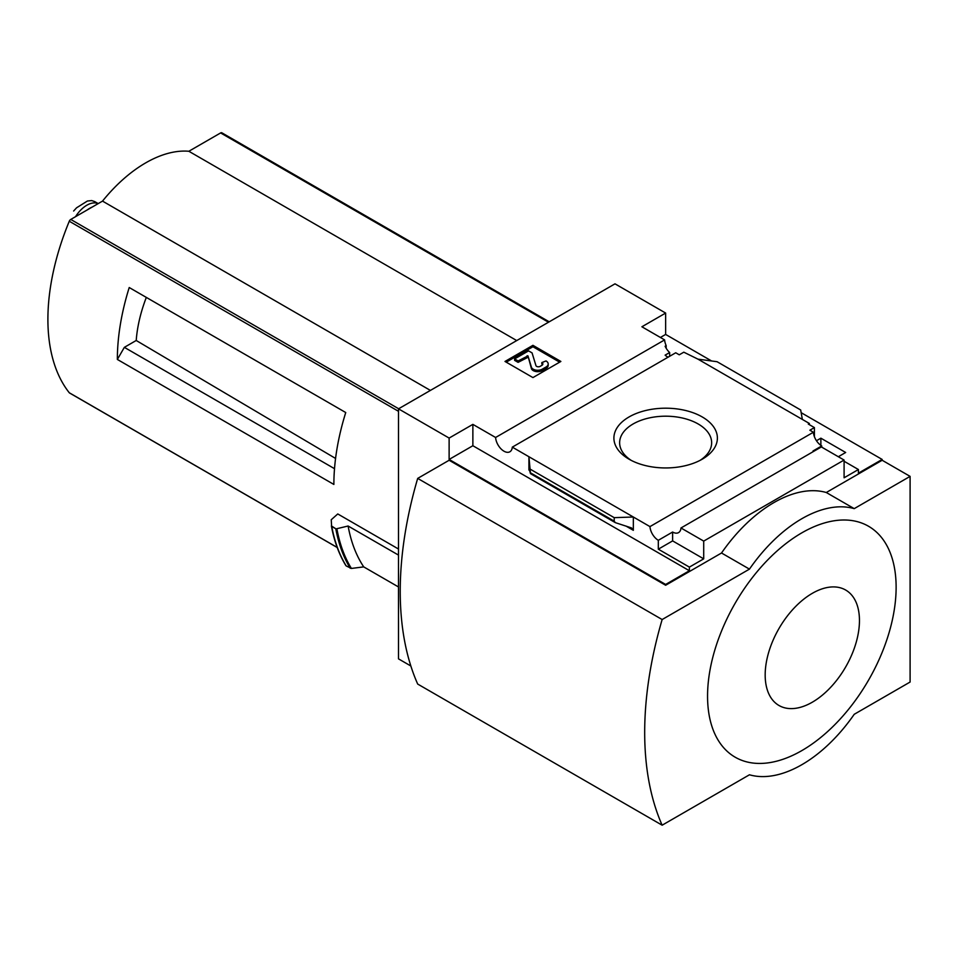 <?xml version="1.0" encoding="UTF-8"?>
<svg xmlns="http://www.w3.org/2000/svg" width="958" height="958" viewBox="0 0 958 958"><rect width="100%" height="100%" fill="white"/><g stroke="black" fill="none" stroke-linecap="round" stroke-linejoin="round"><path stroke-width="1.44" d="M668.085 357.19A11.855 6.838 60 0 1 665.115 355.143L669.654 352.532A11.855 6.838 60 0 1 665.115 346.233L666.169 345.622L666.169 348.221M669.654 352.532L669.654 356.28M666.169 345.622A11.855 6.838 60 0 1 664.624 339.898L641.896 326.774L665.642 313.062L615 283.831L398.492 408.838L449.122 438.069L472.869 424.37L495.597 437.483A11.855 6.838 -120 0 0 501.07 448.931A11.855 6.838 -120 0 0 509.884 451.769A11.855 6.838 -120 0 0 512.302 447.135L675.737 352.772L679.258 354.807L683.808 352.185L697.951 359.142L717.087 361.717L800.684 409.988L802.361 419.424L697.951 359.142M816.467 440.728L820.874 438.177L820.874 445.386M820.874 438.177L845.663 452.487L838.334 456.726M814.408 436.716L814.408 427.591L808.301 424.059L809.354 423.46L809.354 424.669M814.408 427.591L809.869 430.214L813.39 432.25A11.855 6.838 60 0 0 821.748 445.937L821.748 447.147M809.354 423.46L802.361 419.424M844.094 461.265L858.416 469.528L858.416 473.156L882.162 459.445L882.162 460.259L910.1 476.377L854.225 508.638A123.474 71.287 120 0 0 749.455 569.124L662.146 619.539A333.492 192.546 120 0 0 662.146 825.197L749.455 774.783A123.474 71.287 120 0 0 854.225 714.297L910.1 682.036L910.1 476.377M702.238 416.946A51.744 29.878 180 0 1 702.238 459.193A51.744 29.878 180 0 1 629.047 459.193A51.744 29.878 180 0 1 629.059 416.946A51.744 29.878 180 0 1 702.238 416.946M512.302 447.135L649.955 526.601L813.39 432.25M665.642 313.062L665.642 334.438L711.614 360.986M801.163 412.682L882.162 459.445M665.642 334.438L660.409 337.467M813.713 451.35A11.855 6.838 60 0 1 813.019 450.979L821.748 445.937M649.955 526.601A11.855 6.838 -120 0 0 658.314 540.3L672.624 532.025A11.855 6.838 -120 0 0 678.551 532.612A11.855 6.838 -120 0 0 680.982 527.978L821.365 446.931L844.094 460.056L844.094 477.791L858.416 469.528M495.597 437.483L664.624 339.898M138.419 292.849L129.222 287.532A197.552 114.062 -60 0 0 117.355 359.442L124.348 347.347L136.216 340.485A112.05 64.689 -60 0 1 146.323 297.399M335.575 458.451L136.216 340.485M334.522 468.69L124.348 347.347M222.088 133.018A2.467 1.425 120 0 0 221.849 132.803A2.467 1.425 120 0 0 220.615 132.934L188.846 151.268A122.48 70.712 120 0 0 102.518 201.108L70.76 219.442A2.467 1.425 120 0 0 69.275 221.238A197.552 114.062 120 0 0 69.275 392.756A2.467 1.425 120 0 0 69.527 392.972A2.467 1.425 120 0 0 69.826 393.067M398.492 549.018L337.767 513.955L331.24 519.739L331.612 526.373L335.995 528.9L348.113 526.014L398.492 555.089M117.355 359.442L333.875 484.449A197.552 114.062 -60 0 1 345.742 412.539L129.222 287.532M398.492 408.838L398.492 658.853L410.862 666.002M331.372 525.882L335.995 528.9M398.492 586.955L363.717 566.885A203.479 117.475 -60 0 1 348.113 526.014M331.779 526.553A213.359 123.187 -60 0 0 346.197 565.927L351.406 568.441L363.717 566.885M449.122 438.069L449.122 459.445L665.642 584.452L665.642 585.254L449.122 460.259L417.688 478.401L662.146 619.539M680.982 527.978L703.711 541.102L844.094 460.056M665.642 584.452L689.389 570.74L689.389 567.112L703.711 558.849L703.711 541.102M882.162 460.259L826.287 492.508A123.474 71.287 -60 0 0 721.518 553.005L665.642 585.254M689.389 567.112L658.314 549.173L658.314 540.3M615.323 522.637L614.21 521.152L614.21 517.655L633.334 517.009L633.334 530.313L631.55 527.942L615.323 522.637L530.492 473.659L528.924 456.726L528.924 470.031L529.079 468.785L530.492 473.659M472.869 424.37L472.869 445.733L449.122 459.445M689.389 570.74L472.869 445.733M614.21 517.655L530.6 469.384M532.935 345.323L560.873 361.453L532.935 377.584L504.998 361.453L532.935 345.323L532.935 346.736L506.219 362.16M826.287 492.508L854.225 508.638M721.518 553.005L749.455 569.124M417.688 478.401A333.492 192.546 120 0 0 417.688 684.06L662.146 825.197M801.846 532.84A133.342 76.987 120 0 0 707.555 696.155A133.342 76.987 120 0 0 801.846 750.593A133.342 76.987 120 0 0 896.125 587.278A133.342 76.987 120 0 0 801.846 532.84M631.202 460.367A46.008 26.561 180 0 1 619.634 442.764A46.008 26.561 180 0 1 648.039 418.215A46.008 26.561 180 0 1 698.178 423.975A46.008 26.561 180 0 1 711.65 442.764A46.008 26.561 180 0 1 700.082 460.367M559.652 362.16L532.935 346.736M518.098 360.95L514.602 358.939L514.602 360.352L518.098 362.364L518.098 360.95L527.966 355.885L531.415 367.189A6.419 3.712 0 0 0 535.809 370.087A6.419 3.712 0 0 0 542.276 369.165L546.036 366.998A7.413 4.275 0 0 0 548.204 363.98A7.413 4.275 0 0 0 546.036 360.95L541.845 362.567L541.845 363.98A3.461 2 0 0 1 542.635 364.687M527.966 355.885L531.415 368.602A6.419 3.712 0 0 0 535.809 371.5A6.419 3.712 0 0 0 542.276 370.578L546.036 368.411A7.413 4.275 0 0 0 548.204 365.393L548.204 363.98M527.966 357.298L518.098 362.364M514.602 358.939L528.577 350.868L532.061 352.891L535.953 365.621A2.467 1.425 0 0 0 537.642 366.734A2.467 1.425 0 0 0 540.132 366.375L541.845 365.393A3.461 2 0 0 0 542.851 363.98A3.461 2 0 0 0 541.845 362.567M672.624 532.025L672.624 540.899L658.314 549.173M703.711 558.849L672.624 540.899M812.312 702.202A66.677 38.5 -60 0 1 771.489 644.111A66.677 38.5 -60 0 1 853.147 596.978A66.677 38.5 -60 0 1 812.312 702.202M516.733 340.569L188.846 151.268M430.405 390.409L102.518 201.108M75.526 216.7A24.201 13.975 -60 0 1 98.159 203.623M73.634 211.011L76.556 207.814L87.429 201.012L91.705 200.581L94.686 201.575M87.058 210.042A27.159 15.687 -60 0 1 92.207 207.06M398.492 411.305L69.275 221.238M337.168 547.425L69.275 392.756M633.334 530.313L625.873 526.002M529.57 470.414L528.924 470.031M614.21 521.152L530.6 472.881M546.036 366.998L546.036 368.411M542.276 369.165L542.276 370.578M531.415 367.189L531.415 368.602M527.128 355.741L527.128 357.154M351.406 568.441A212.832 122.875 -60 0 1 336.905 528.912M350.245 568.262A213.359 123.187 -60 0 1 335.827 528.888M345.85 565.376A212.975 122.959 -60 0 1 331.42 526.086M548.491 322.235L220.615 132.934M398.648 408.755L70.76 219.442M345.922 565.675C339.036 554.407 334.198 541.174 331.384 525.978M549.221 321.816L221.849 132.803M337.204 547.509L69.527 392.972M94.698 201.575L98.207 203.599M87.429 201.012L76.556 207.814"/></g></svg>
